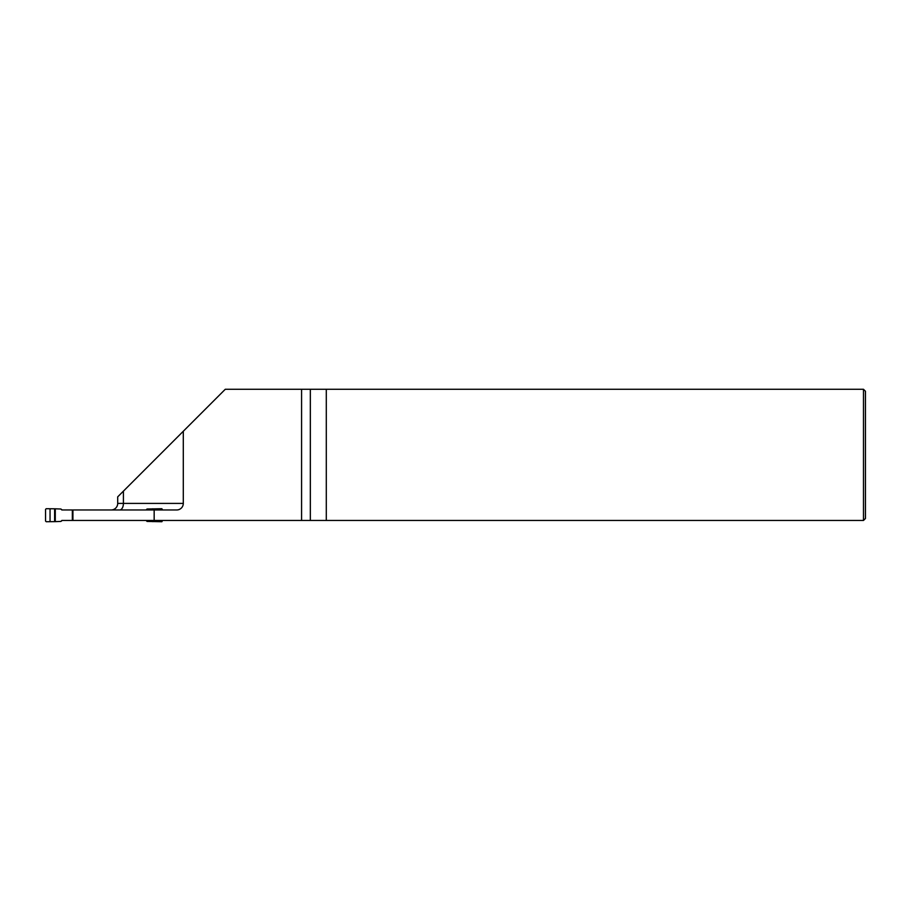 <?xml version="1.0" encoding="UTF-8"?>
<svg xmlns="http://www.w3.org/2000/svg" width="911" height="911" viewBox="0 0 911 911"><rect width="100%" height="100%" fill="white"/><g stroke="black" fill="none" stroke-linecap="round" stroke-linejoin="round"><path stroke-width="1.37" d="M154.164 509.966L62.221 509.966L60.878 509.01L55.286 508.805L55.286 521.627L60.878 521.434L61.846 520.466L301.575 520.466L301.575 389.282L225.268 389.282L183.293 431.256L183.293 503.407A6.559 6.559 0 0 1 176.734 509.966L154.164 509.966L154.164 520.466M111.142 509.966A6.559 6.559 0 0 0 117.701 503.407L117.701 496.848L183.293 431.256M310.332 389.282L310.332 520.466L863.48 520.466L863.48 389.282L301.575 389.282M310.332 520.466L301.575 520.466M60.878 521.434L62.221 520.466L72.345 520.466L72.345 509.966L61.846 509.966L60.878 509.01M863.48 389.282L865.45 391.252L865.45 518.496L863.48 520.466M326.297 520.466L326.297 389.282M72.914 509.966L72.914 520.466M146.079 509.966L147.047 509.01L161.885 508.714L162.557 509.966M162.557 520.466L161.885 521.718L147.047 521.434L146.079 520.466M152.638 508.805L152.638 509.966M152.638 520.466L152.638 521.627M55.286 521.627L46.222 521.718L45.55 521.058L45.55 509.374L46.222 508.714L55.286 508.805M117.701 503.407L123.406 503.407L123.406 491.154M119.694 509.966A6.559 3.712 90 0 0 123.406 503.407L183.293 503.407M50.048 508.85L50.048 521.582M54.614 508.85L54.614 521.593M158.07 508.85L158.07 509.966M158.07 520.466L158.07 521.582M153.367 508.85L153.367 509.966M153.367 520.466L153.367 521.593"/></g></svg>
